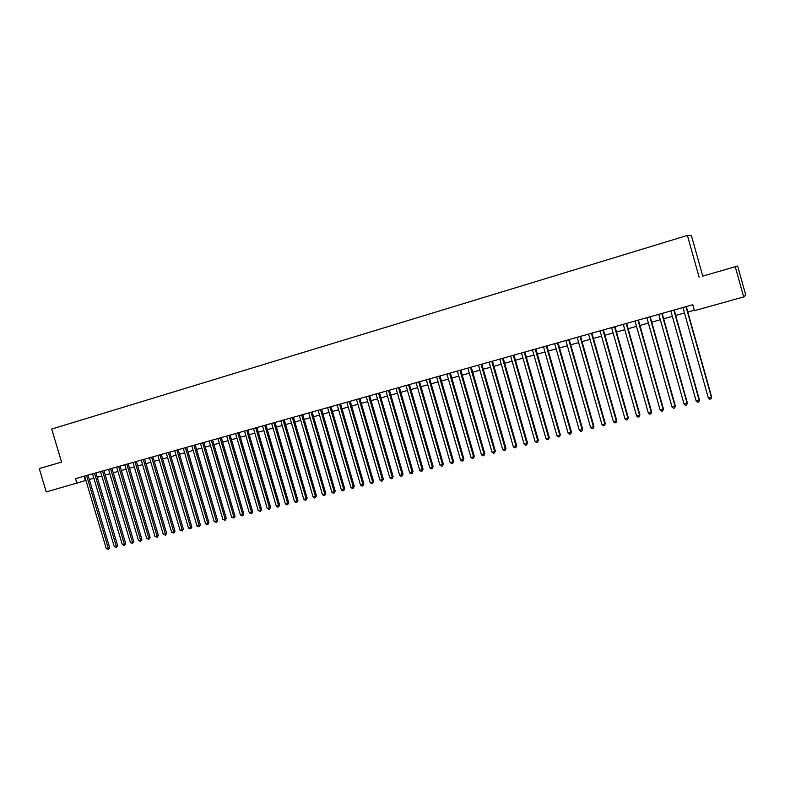 <?xml version="1.0" encoding="UTF-8"?>
<svg xmlns="http://www.w3.org/2000/svg" width="785" height="785" viewBox="0 0 785 785"><rect width="100%" height="100%" fill="white"/><g stroke="black" fill="none" stroke-linecap="round" stroke-linejoin="round"><path stroke-width="1.18" d="M61.583 462.08L39.25 468.586L46.256 491.94L85.918 480.44M719.698 271.247L729.451 268.401L719.698 271.247M702.752 276.124L737.635 266.007L702.752 276.124L691.457 235.775L687.415 235.412L51.702 429.061L61.583 462.11L39.25 468.586M737.635 266.007L745.75 295.091L743.68 296.926L735.26 266.753M743.68 296.926L694.47 310.683L692.802 304.747L75.507 478.634L76.92 483.364M699.131 277.233L687.415 235.412M89.313 479.488L93.847 478.222M97.252 477.27L101.834 475.985M105.239 475.033L109.871 473.738M113.275 472.786L117.966 471.471M121.361 470.519L126.1 469.195M129.505 468.243L134.294 466.898M137.699 465.947L142.546 464.592M145.951 463.641L150.848 462.267M154.252 461.315L159.198 459.932M162.613 458.98L167.607 457.576M171.022 456.625L176.075 455.212M179.49 454.26L184.603 452.827M188.007 451.875L193.179 450.423M196.593 449.471L201.814 448.009M205.228 447.058L210.508 445.576M213.922 444.624L219.26 443.132M222.675 442.171L228.062 440.67M231.477 439.708L236.933 438.187M240.347 437.225L245.862 435.685M249.277 434.733L254.85 433.173M258.275 432.211L263.907 430.641M267.322 429.68L273.013 428.09M276.438 427.128L282.198 425.519M285.612 424.567L291.431 422.938M294.846 421.977L300.733 420.338M304.148 419.376L310.104 417.718M313.519 416.757L319.534 415.079M322.949 414.117L329.033 412.419M332.447 411.458L338.6 409.741M342.015 408.789L348.226 407.042M351.641 406.09L357.931 404.334M361.345 403.382L367.694 401.596M371.109 400.644L377.536 398.849M380.951 397.897L387.437 396.072M390.851 395.12L397.416 393.285M400.831 392.333L407.464 390.469M410.879 389.517L417.591 387.643M420.995 386.681L427.786 384.787M431.191 383.836L438.059 381.912M441.464 380.96L448.402 379.018M451.807 378.066L458.823 376.103M462.228 375.151L469.312 373.169M472.717 372.218L479.89 370.206M483.295 369.254L490.537 367.233M493.942 366.281L501.272 364.23M504.667 363.278L512.085 361.198M515.48 360.256L522.977 358.156M526.372 357.204L533.947 355.085M537.342 354.133L545.006 351.994M548.391 351.042L556.143 348.874M559.528 347.932L567.369 345.734M570.744 344.792L578.673 342.574M582.058 341.622L590.075 339.385M593.45 338.433L601.555 336.166M604.931 335.224L613.124 332.928M616.5 331.986L624.791 329.671M628.157 328.729L636.537 326.383M639.903 325.441L648.381 323.067M651.736 322.125L660.322 319.73M663.668 318.788L672.352 316.365M675.699 315.423L684.471 312.97M687.817 312.037L694.332 310.212M84.083 476.22L85.388 480.587M685.992 306.67L711.406 397.23L708.345 397.995L682.94 307.524M686.286 306.582L711.632 396.867L710.984 398.868L709.758 399.173L708.345 397.995M711.632 396.867L710.984 398.868M673.844 310.095L699.199 400.291L696.158 401.047L670.822 310.938M674.178 309.997L699.445 399.908L698.787 401.92L697.571 402.214L696.158 401.047M699.445 399.908L698.787 401.92M661.794 313.48L687.081 403.323L684.069 404.079L658.801 314.324M662.147 313.382L687.356 402.94L686.679 404.942L685.472 405.237L684.069 404.079M687.356 402.94L686.679 404.942M649.843 316.855L675.051 406.326L672.068 407.081L646.869 317.689M650.225 316.748L675.355 405.943L674.668 407.935L673.471 408.239L672.068 407.081M675.355 405.943L674.668 407.935M637.979 320.192L663.129 409.319L660.156 410.055L635.026 321.026M638.391 320.074L663.453 408.926L662.756 410.918L661.569 411.212L660.156 410.055M663.453 408.926L662.756 410.918M626.204 323.508L651.285 412.282L648.341 413.018L623.28 324.333M626.646 323.391L651.648 411.88L650.932 413.872L649.754 414.166L648.341 413.018M651.648 411.88L650.932 413.872M614.527 326.796L639.539 415.216L636.615 415.952L611.623 327.62M614.989 326.668L639.922 414.814L639.196 416.806L638.028 417.09L636.615 415.952M639.922 414.814L639.196 416.806M602.939 330.063L627.882 418.14L624.978 418.866L600.054 330.877M603.429 329.926L628.294 417.728L627.549 419.71L626.391 420.004L624.978 418.866M628.294 417.728L627.549 419.71M591.439 333.301L616.313 421.035L613.438 421.751L588.573 334.106M591.949 333.154L616.745 420.623L615.999 422.595L614.841 422.889L613.438 421.751M616.745 420.623L615.999 422.595M580.027 336.52L604.833 423.91L601.977 424.626L577.181 337.314M580.566 336.363L605.294 423.488L604.529 425.46L603.39 425.745L601.977 424.626M605.294 423.488L604.529 425.46M568.693 339.709L593.44 426.755L590.605 427.472L565.877 340.504M569.262 339.552L593.921 426.334L593.146 428.306L592.018 428.59L590.605 427.472M593.921 426.334L593.146 428.306M557.458 342.878L582.127 429.591L579.32 430.298L554.661 343.663M558.047 342.711L582.637 429.159L581.852 431.122L580.733 431.407L579.32 430.298M582.637 429.159L581.852 431.122M546.301 346.018L570.911 432.398L568.114 433.094L543.524 346.803M546.909 345.842L571.441 431.966L570.646 433.928L569.527 434.203L568.114 433.094M571.441 431.966L570.646 433.928M535.223 349.139L559.774 435.184L556.997 435.881L532.475 349.914M535.861 348.962L560.323 434.753L559.519 436.705L558.41 436.98L556.997 435.881M560.323 434.753L559.519 436.705M524.233 352.229L548.715 437.951L545.967 438.638L521.505 353.005M524.89 352.043L549.294 437.51L548.47 439.463L547.371 439.737L545.967 438.638M549.294 437.51L548.47 439.463M513.331 355.301L537.745 440.699L535.007 441.386L510.613 356.066M514.008 355.114L538.343 440.257L537.509 442.2L536.42 442.475L535.007 441.386M538.343 440.257L537.509 442.2M502.498 358.352L526.853 443.427L524.135 444.104L499.81 359.118M503.205 358.156L527.481 442.975L526.637 444.918L525.548 445.193L524.135 444.104M527.481 442.975L526.637 444.918M491.753 361.385L516.039 446.135L513.351 446.802L489.084 362.14M492.48 361.178L516.687 445.674L515.833 447.617L514.754 447.892L513.351 446.802M516.687 445.674L515.833 447.617M481.087 364.387L505.305 448.824L502.635 449.491L478.438 365.133M481.833 364.181L505.982 448.363L505.108 450.296L504.048 450.561L502.635 449.491M505.982 448.363L505.108 450.296M470.5 367.37L494.648 451.483L491.999 452.15L467.86 368.116M471.265 367.154L495.345 451.022L494.471 452.955L493.412 453.22L491.999 452.15M495.345 451.022L494.471 452.955M459.99 370.334L484.08 454.132L481.44 454.79L457.37 371.07M460.775 370.108L484.787 453.661L483.903 455.594L482.853 455.859L481.44 454.79M484.787 453.661L483.903 455.594M449.55 373.267L473.581 456.762L470.961 457.42L446.959 374.003M450.364 373.042L474.317 456.291L473.414 458.214L472.374 458.479L470.961 457.42M474.317 456.291L473.414 458.214M439.188 376.192L463.16 459.372L460.56 460.02L436.617 376.918M440.022 375.956L463.915 458.891L463.003 460.815L461.972 461.08L460.56 460.02M463.915 458.891L463.003 460.815M428.904 379.086L452.808 461.963L450.237 462.6L426.353 379.803M429.758 378.851L453.583 461.482L452.808 461.963L452.67 463.395L451.64 463.66L450.237 462.6M453.583 461.482L452.67 463.395M418.699 381.961L442.534 464.534L439.983 465.171L416.158 382.678M419.563 381.716L443.329 464.043L442.534 464.534L442.406 465.966L441.386 466.221L439.983 465.171M443.329 464.043L442.406 465.966M408.563 384.817L432.339 467.085L429.797 467.723L406.041 385.523M409.446 384.572L433.153 466.594L432.339 467.085L432.221 468.508L431.2 468.763L429.797 467.723M433.153 466.594L432.221 468.508M398.495 387.653L422.212 469.616L419.69 470.254L395.993 388.359M399.408 387.397L423.046 469.126L422.212 469.616L422.104 471.039L421.094 471.285L419.69 470.254M423.046 469.126L422.104 471.039M388.506 390.469L412.154 472.138L409.652 472.766L386.014 391.165M389.429 390.204L413.008 471.638L412.154 472.138L412.056 473.541L411.055 473.797L409.652 472.766M413.008 471.638L412.056 473.541M378.586 393.265L402.175 474.631L399.683 475.259L376.113 393.962M379.528 393L403.048 474.13L402.175 474.631L402.087 476.034L401.096 476.289L399.683 475.259M403.048 474.13L402.087 476.034M368.734 396.033L392.264 477.113L389.792 477.731L366.281 396.729M369.696 395.768L393.148 476.613L392.264 477.113L392.186 478.507L391.195 478.752L389.792 477.731M393.148 476.613L392.186 478.507M358.951 398.79L382.413 479.576L379.969 480.194L356.518 399.477M359.932 398.515L383.325 479.076L382.413 479.576L382.354 480.969L381.373 481.215L379.969 480.194M383.325 479.076L382.354 480.969M349.237 401.527L372.639 482.029L370.206 482.638L346.823 402.205M350.238 401.243L373.572 481.519L372.639 482.029L372.581 483.403L371.609 483.648L370.206 482.638M373.572 481.519L372.581 483.403M339.591 404.246L362.935 484.453L360.521 485.061L337.187 404.923M340.611 403.961L363.887 483.943L362.935 484.453L362.886 485.827L361.924 486.072L360.521 485.061M363.887 483.943L362.886 485.827M330.014 406.944L353.299 486.867L350.905 487.465L327.63 407.611M331.044 406.65L354.261 486.347L353.299 486.867L353.26 488.231L352.298 488.476L350.905 487.465M354.261 486.347L353.26 488.231M320.506 409.623L343.732 489.261L341.347 489.86L318.141 410.29M321.556 409.328L344.713 488.741L343.732 489.261L343.702 490.625L342.751 490.861L341.347 489.86M344.713 488.741L343.702 490.625M311.056 412.282L334.224 491.645L331.859 492.234L308.711 412.949M312.126 411.978L335.224 491.116L334.224 491.645L334.204 492.99L333.262 493.225L331.859 492.234M335.224 491.116L334.204 492.99M301.675 414.922L324.784 494L322.439 494.589L299.35 415.579M302.765 414.617L325.804 493.48L324.784 494L324.774 495.345L323.832 495.58L322.439 494.589M325.804 493.48L324.774 495.345M292.363 417.551L315.413 496.355L313.078 496.934L290.048 418.199M293.462 417.237L316.443 495.816L315.413 496.355L315.413 497.69L314.481 497.925L313.078 496.934M316.443 495.816L315.413 497.69M283.11 420.152L306.101 498.681L303.785 499.26L280.814 420.799M284.229 419.838L307.151 498.151L306.101 498.681L306.111 500.016L305.179 500.241L303.785 499.26M307.151 498.151L306.111 500.016M273.926 422.742L296.858 500.997L294.552 501.576L271.639 423.39M275.054 422.428L297.917 500.457L296.858 500.997L296.867 502.322L295.955 502.547L294.552 501.576M297.917 500.457L296.867 502.322M264.8 425.313L287.673 503.293L285.387 503.862L262.533 425.951M265.948 424.989L288.752 502.753L287.673 503.293L287.693 504.608L286.78 504.843L285.387 503.862M288.752 502.753L287.693 504.608M255.743 427.864L278.557 505.579L276.281 506.148L253.486 428.502M256.901 427.54L279.646 505.04L278.557 505.579L278.587 506.884L277.674 507.12L276.281 506.148M279.646 505.04L278.587 506.884M246.735 430.406L269.49 507.846L267.234 508.405L244.498 431.034M247.913 430.072L270.599 507.296L269.49 507.846L269.53 509.151L268.627 509.377L267.234 508.405M270.599 507.296L269.53 509.151M237.796 432.918L260.492 510.093L258.255 510.662L235.569 433.546M238.983 432.584L261.621 509.553L260.492 510.093L260.541 511.398L258.255 510.662M261.621 509.553L260.541 511.398M228.916 435.42L251.553 512.33L249.336 512.89L226.708 436.048M230.123 435.086L252.691 511.781L251.553 512.33L251.612 513.625L249.336 512.89M252.691 511.781L251.612 513.625M220.094 437.902L242.683 514.558L240.465 515.107L217.896 438.521M221.311 437.559L243.831 513.998L242.683 514.558L242.742 515.843L240.465 515.107M243.831 513.998L242.742 515.843M211.332 440.375L233.861 516.765L231.663 517.315L209.153 440.993M212.568 440.032L235.029 516.206L233.861 516.765L233.93 518.041L231.663 517.315M235.029 516.206L233.93 518.041M202.628 442.828L225.099 518.954L222.92 519.503L200.46 443.437M203.874 442.475L226.276 518.394L225.099 518.954L225.177 520.229L222.92 519.503M226.276 518.394L225.177 520.229M193.983 445.262L216.395 521.132L214.226 521.682L191.825 445.87M195.239 444.909L217.592 520.573L216.395 521.132L216.483 522.408L214.226 521.682M217.592 520.573L216.483 522.408M185.397 447.685L207.75 523.301L205.601 523.84L183.258 448.284M186.663 447.322L208.957 522.731L207.75 523.301L207.848 524.557L205.601 523.84M208.957 522.731L207.848 524.557M176.861 450.08L199.164 525.45L197.025 525.989L174.731 450.678M178.146 449.726L200.381 524.88L199.164 525.45L199.262 526.706L197.025 525.989M200.381 524.88L199.262 526.706M168.382 452.474L190.627 527.589L188.508 528.119L166.273 453.063M169.678 452.111L191.864 527.02L190.627 527.589L190.735 528.835L188.508 528.119M191.864 527.02L190.735 528.835M159.963 454.849L182.159 529.708L180.05 530.238L157.863 455.437M161.278 454.476L183.405 529.139L182.159 529.708L182.267 530.954L180.05 530.238M183.405 529.139L182.267 530.954M151.593 457.204L173.73 531.818L171.64 532.338L149.513 457.783M152.918 456.831L174.996 531.239L173.73 531.818L173.858 533.054L171.64 532.338M174.996 531.239L173.858 533.054M143.282 459.539L165.37 533.908L163.29 534.428L141.221 460.128M144.626 459.166L166.646 533.329L165.37 533.908L165.498 535.144L163.29 534.428M166.646 533.329L165.498 535.144M135.03 461.865L157.059 535.988L154.988 536.508L132.969 462.443M136.374 461.492L158.344 535.409L157.059 535.988L157.196 537.215L154.988 536.508M158.344 535.409L157.196 537.215M126.827 464.18L148.797 538.059L146.746 538.569L124.786 464.749M128.181 463.798L150.102 537.48L148.797 538.059L148.944 539.275L146.746 538.569M150.102 537.48L148.944 539.275M118.672 466.476L140.594 540.109L138.552 540.62L116.641 467.046M120.046 466.084L141.908 539.53L140.594 540.109L140.741 541.326L138.552 540.62M141.908 539.53L140.741 541.326M110.577 468.753L132.439 542.15L130.408 542.661L108.556 469.322M111.961 468.37L133.764 541.562L132.439 542.15L132.596 543.357L130.408 542.661M133.764 541.562L132.596 543.357M102.531 471.02L124.344 544.182L122.323 544.682L100.519 471.589M103.924 470.627L125.678 543.593L124.344 544.182L124.501 545.379L122.323 544.682M125.678 543.593L124.501 545.379M94.534 473.276L116.288 546.193L114.286 546.694L92.542 473.836M95.937 472.874L117.642 545.604L116.288 546.193L116.465 547.39L114.286 546.694M117.642 545.604L116.465 547.39M86.585 475.514L108.291 548.195L106.299 548.695L84.613 476.073M88.008 475.111L109.655 547.606L108.291 548.195L108.467 549.382L106.299 548.695M109.655 547.606L108.467 549.382"/></g></svg>
